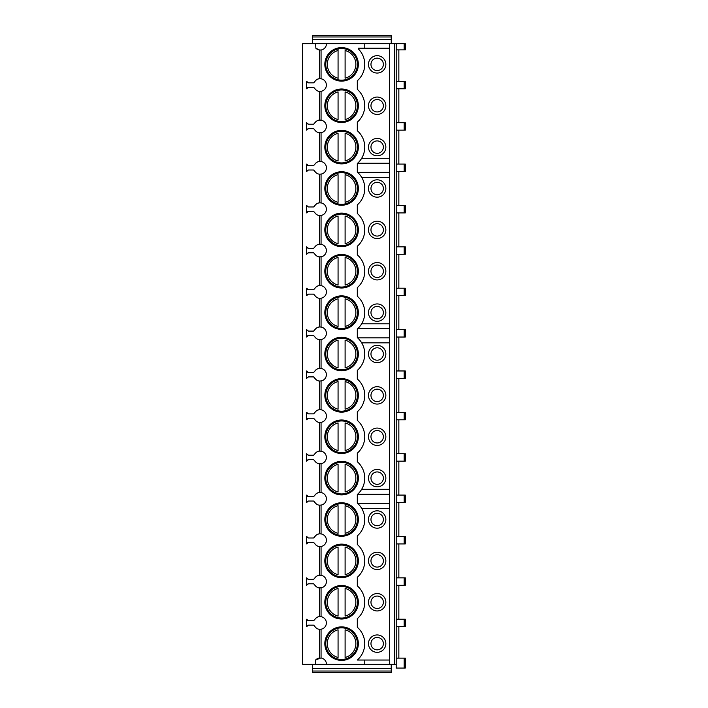 <?xml version="1.0" encoding="UTF-8"?>
<svg xmlns="http://www.w3.org/2000/svg" width="708" height="708" viewBox="0 0 708 708"><rect width="100%" height="100%" fill="white"/><g stroke="black" fill="none" stroke-linecap="round" stroke-linejoin="round"><path stroke-width="1.06" d="M394.551 664.325L394.551 43.675L396.206 43.675L396.206 664.325L396.206 658.121L405.303 658.121L405.303 668.051L396.206 668.051L396.206 664.325L302.697 664.325L302.697 43.675L326.476 43.675A6.407 6.407 0 0 1 321.069 50.002L319.609 50.02L315.874 48.241A6.39 6.39 0 0 0 319.928 50.047M312.626 671.034L391.241 671.034L391.241 672.6L312.626 672.6L312.626 664.325M312.626 668.458L391.241 668.458L391.241 664.325M391.241 671.034L391.241 668.458M398.852 81.332L398.852 49.879M398.852 122.705L398.852 88.774M398.852 164.079L398.852 130.148M398.852 205.462L398.852 171.531M398.852 246.835L398.852 212.904M398.852 288.209L398.852 254.278M398.852 329.592L398.852 295.661M398.852 370.965L398.852 337.035M398.852 412.339L398.852 378.408M398.852 453.722L398.852 419.791M398.852 495.096L398.852 461.165M398.852 536.469L398.852 502.538M398.852 577.852L398.852 543.921M398.852 619.226L398.852 585.295M398.852 658.121L398.852 626.668M364.762 664.325L364.762 660.033L357.31 660.033A21.762 21.762 0 0 0 357.31 627.244L357.31 618.65A21.762 21.762 0 0 0 357.31 585.87L357.31 577.277A21.762 21.762 0 0 0 357.31 544.487L357.31 535.903A21.762 21.762 0 0 0 357.31 503.114L357.31 494.52A21.762 21.762 0 0 0 357.31 461.74L357.31 453.147A21.762 21.762 0 0 0 357.31 420.357L357.31 411.773A21.762 21.762 0 0 0 357.31 378.984L357.31 370.39A21.762 21.762 0 0 0 357.31 337.61L357.31 329.016A21.762 21.762 0 0 0 357.31 296.227L357.31 287.643A21.762 21.762 0 0 0 357.31 254.853L357.31 246.26A21.762 21.762 0 0 0 357.31 213.48L357.31 204.886A21.762 21.762 0 0 0 357.31 172.097L357.31 163.513A21.762 21.762 0 0 0 357.31 130.723L357.31 122.13A21.762 21.762 0 0 0 357.31 89.35L357.31 80.756A21.762 21.762 0 0 0 358.31 48.905L358.31 48.224L364.762 48.224L364.762 43.675L326.476 43.675M326.476 664.325A6.407 6.407 0 0 0 321.069 657.998L321.069 629.217A6.354 6.354 0 0 0 320.379 616.606M319.981 616.597A6.354 6.354 0 0 0 314.511 619.881L313.52 620.739L314.511 619.881C316.007 617.686 317.706 616.597 319.609 616.615L321.069 616.677L321.069 587.844A6.354 6.354 0 0 0 320.379 575.223M319.981 575.223A6.354 6.354 0 0 0 314.511 578.507L313.52 579.356L314.511 578.507C316.007 576.312 317.706 575.223 319.609 575.241L321.069 575.303L321.069 546.47A6.354 6.354 0 0 0 320.379 533.85M319.981 533.841A6.354 6.354 0 0 0 314.511 537.124L313.52 537.983L314.511 537.124C316.007 534.938 317.706 533.85 319.609 533.859L321.069 533.92L321.069 505.087A6.354 6.354 0 0 0 320.379 492.476M319.981 492.467A6.354 6.354 0 0 0 314.511 495.75L313.52 496.609L314.511 495.75C316.007 493.556 317.706 492.467 319.609 492.485L321.069 492.547L321.069 463.713A6.354 6.354 0 0 0 320.379 451.102M319.981 451.093A6.354 6.354 0 0 0 314.511 454.377L313.52 455.226L314.511 454.377C316.007 452.182 317.706 451.093 319.609 451.111L321.069 451.173L321.069 422.34A6.354 6.354 0 0 0 320.379 409.72M319.981 409.711A6.354 6.354 0 0 0 314.511 412.994L313.52 413.853L314.511 412.994C316.007 410.808 317.706 409.72 319.609 409.728L321.069 409.79L321.069 380.957A6.354 6.354 0 0 0 320.379 368.346M319.981 368.337A6.354 6.354 0 0 0 314.511 371.62L313.52 372.479L314.511 371.62C316.007 369.426 317.706 368.337 319.609 368.355L321.069 368.417L321.069 339.583A6.354 6.354 0 0 0 320.379 326.972M319.981 326.963A6.354 6.354 0 0 0 314.511 330.247L313.52 331.096L314.511 330.247C316.007 328.052 317.706 326.963 319.609 326.981L321.069 327.043L321.069 298.21A6.354 6.354 0 0 0 320.379 285.589M319.981 285.581A6.354 6.354 0 0 0 314.511 288.864L313.52 289.722L314.511 288.864C316.007 286.678 317.706 285.589 319.609 285.598L321.069 285.66L321.069 256.827A6.354 6.354 0 0 0 320.379 244.216M319.981 244.207A6.354 6.354 0 0 0 314.511 247.49L313.52 248.349L314.511 247.49C316.007 245.295 317.706 244.207 319.609 244.225L321.069 244.287L321.069 215.453A6.354 6.354 0 0 0 320.379 202.842M319.981 202.833A6.354 6.354 0 0 0 314.511 206.117L313.52 206.966L314.511 206.117C316.007 203.922 317.706 202.833 319.609 202.851L321.069 202.913L321.069 174.079A6.354 6.354 0 0 0 320.379 161.459M319.981 161.451A6.354 6.354 0 0 0 314.511 164.734L313.52 165.592L314.511 164.734C316.007 162.548 317.706 161.459 319.609 161.468L321.069 161.53L321.069 132.697A6.354 6.354 0 0 0 320.379 120.086M319.981 120.077A6.354 6.354 0 0 0 314.511 123.36L313.52 124.219L314.511 123.36C316.007 121.165 317.706 120.077 319.609 120.094L321.069 120.156L321.069 91.323A6.354 6.354 0 0 0 320.379 78.712M358.345 64.366A16.762 16.762 0 0 0 341.583 47.604A16.762 16.762 0 0 0 324.83 64.366A16.762 16.762 0 0 0 341.583 81.119A16.762 16.762 0 0 0 358.345 64.366M358.345 105.74A16.762 16.762 0 0 0 341.583 88.987A16.762 16.762 0 0 0 324.83 105.74A16.762 16.762 0 0 0 341.583 122.502A16.762 16.762 0 0 0 358.345 105.74M358.345 147.114A16.762 16.762 0 0 0 341.583 130.361A16.762 16.762 0 0 0 324.83 147.114A16.762 16.762 0 0 0 341.583 163.875A16.762 16.762 0 0 0 358.345 147.114M358.345 188.496A16.762 16.762 0 0 0 341.583 171.734A16.762 16.762 0 0 0 324.83 188.496A16.762 16.762 0 0 0 341.583 205.249A16.762 16.762 0 0 0 358.345 188.496M358.345 229.87A16.762 16.762 0 0 0 341.583 213.117A16.762 16.762 0 0 0 324.83 229.87A16.762 16.762 0 0 0 341.583 246.632A16.762 16.762 0 0 0 358.345 229.87M358.345 271.244A16.762 16.762 0 0 0 341.583 254.491A16.762 16.762 0 0 0 324.83 271.244A16.762 16.762 0 0 0 341.583 288.006A16.762 16.762 0 0 0 358.345 271.244M358.345 312.626A16.762 16.762 0 0 0 341.583 295.864A16.762 16.762 0 0 0 324.83 312.626A16.762 16.762 0 0 0 341.583 329.379A16.762 16.762 0 0 0 358.345 312.626M358.345 354A16.762 16.762 0 0 0 341.583 337.238A16.762 16.762 0 0 0 324.83 354A16.762 16.762 0 0 0 341.583 370.762A16.762 16.762 0 0 0 358.345 354M358.345 395.374A16.762 16.762 0 0 0 341.583 378.621A16.762 16.762 0 0 0 324.83 395.374A16.762 16.762 0 0 0 341.583 412.136A16.762 16.762 0 0 0 358.345 395.374M358.345 436.756A16.762 16.762 0 0 0 341.583 419.994A16.762 16.762 0 0 0 324.83 436.756A16.762 16.762 0 0 0 341.583 453.509A16.762 16.762 0 0 0 358.345 436.756M358.345 478.13A16.762 16.762 0 0 0 341.583 461.368A16.762 16.762 0 0 0 324.83 478.13A16.762 16.762 0 0 0 341.583 494.883A16.762 16.762 0 0 0 358.345 478.13M358.345 519.504A16.762 16.762 0 0 0 341.583 502.751A16.762 16.762 0 0 0 324.83 519.504A16.762 16.762 0 0 0 341.583 536.266A16.762 16.762 0 0 0 358.345 519.504M358.345 560.886A16.762 16.762 0 0 0 341.583 544.125A16.762 16.762 0 0 0 324.83 560.886A16.762 16.762 0 0 0 341.583 577.639A16.762 16.762 0 0 0 358.345 560.886M358.345 602.26A16.762 16.762 0 0 0 341.583 585.498A16.762 16.762 0 0 0 324.83 602.26A16.762 16.762 0 0 0 341.583 619.013A16.762 16.762 0 0 0 358.345 602.26M358.345 643.634A16.762 16.762 0 0 0 341.583 626.881A16.762 16.762 0 0 0 324.83 643.634A16.762 16.762 0 0 0 341.583 660.396A16.762 16.762 0 0 0 358.345 643.634M394.551 43.675L389.586 43.675L389.586 664.325M357.39 64.366A15.806 15.806 0 0 1 341.583 80.172A15.806 15.806 0 0 1 325.777 64.366A15.806 15.806 0 0 1 341.583 48.56A15.806 15.806 0 0 1 357.39 64.366M345.106 79.774L345.106 80.323M345.106 48.401L345.106 48.958M345.106 78.199L345.106 50.525A14.275 14.275 0 0 1 345.106 78.199M338.07 80.323L338.07 48.401M338.07 48.958L338.07 50.525A14.275 14.275 0 0 0 338.07 78.199L338.07 79.774M357.39 105.74A15.806 15.806 0 0 1 341.583 121.546A15.806 15.806 0 0 1 325.777 105.74A15.806 15.806 0 0 1 341.583 89.934A15.806 15.806 0 0 1 357.39 105.74M345.106 121.148L345.106 121.705M345.106 89.783L345.106 90.332M345.106 119.572L345.106 91.907A14.275 14.275 0 0 1 345.106 119.572M338.07 90.332L338.07 89.783M338.07 121.705L338.07 121.148M338.07 119.572L338.07 91.907A14.275 14.275 0 0 0 338.07 119.572M357.39 147.114A15.806 15.806 0 0 1 341.583 162.92A15.806 15.806 0 0 1 325.777 147.114A15.806 15.806 0 0 1 341.583 131.307A15.806 15.806 0 0 1 357.39 147.114M345.106 162.53L345.106 163.079M345.106 131.157L345.106 131.706M345.106 160.955L345.106 133.281A14.275 14.275 0 0 1 345.106 160.955M338.07 131.706L338.07 131.157M338.07 163.079L338.07 162.53M338.07 160.955L338.07 133.281A14.275 14.275 0 0 0 338.07 160.955M357.39 188.496A15.806 15.806 0 0 1 341.583 204.302A15.806 15.806 0 0 1 325.777 188.496A15.806 15.806 0 0 1 341.583 172.69A15.806 15.806 0 0 1 357.39 188.496M345.106 203.904L345.106 204.453M345.106 172.531L345.106 173.088M345.106 202.329L345.106 174.655A14.275 14.275 0 0 1 345.106 202.329M338.07 173.088L338.07 172.531M338.07 204.453L338.07 203.904M338.07 202.329L338.07 174.655A14.275 14.275 0 0 0 338.07 202.329M357.39 229.87A15.806 15.806 0 0 1 341.583 245.676A15.806 15.806 0 0 1 325.777 229.87A15.806 15.806 0 0 1 341.583 214.064A15.806 15.806 0 0 1 357.39 229.87M345.106 245.278L345.106 245.835M345.106 213.913L345.106 214.462M345.106 243.702L345.106 216.037A14.275 14.275 0 0 1 345.106 243.702M338.07 214.462L338.07 213.913M338.07 245.835L338.07 245.278M338.07 243.702L338.07 216.037A14.275 14.275 0 0 0 338.07 243.702M357.39 271.244A15.806 15.806 0 0 1 341.583 287.05A15.806 15.806 0 0 1 325.777 271.244A15.806 15.806 0 0 1 341.583 255.438A15.806 15.806 0 0 1 357.39 271.244M345.106 286.66L345.106 287.209M345.106 255.287L345.106 255.836M345.106 285.085L345.106 257.411A14.275 14.275 0 0 1 345.106 285.085M338.07 255.836L338.07 255.287M338.07 287.209L338.07 286.66M338.07 285.085L338.07 257.411A14.275 14.275 0 0 0 338.07 285.085M357.39 312.626A15.806 15.806 0 0 1 341.583 328.432A15.806 15.806 0 0 1 325.777 312.626A15.806 15.806 0 0 1 341.583 296.82A15.806 15.806 0 0 1 357.39 312.626M345.106 328.034L345.106 328.583M345.106 296.661L345.106 297.21M345.106 326.459L345.106 298.785A14.275 14.275 0 0 1 345.106 326.459M338.07 297.21L338.07 296.661M338.07 328.583L338.07 328.034M338.07 326.459L338.07 298.785A14.275 14.275 0 0 0 338.07 326.459M357.39 354A15.806 15.806 0 0 1 341.583 369.806A15.806 15.806 0 0 1 325.777 354A15.806 15.806 0 0 1 341.583 338.194A15.806 15.806 0 0 1 357.39 354M345.106 369.408L345.106 369.957M345.106 338.043L345.106 338.592M345.106 367.833L345.106 340.167A14.275 14.275 0 0 1 345.106 367.833M338.07 338.592L338.07 338.043M338.07 369.957L338.07 369.408M338.07 367.833L338.07 340.167A14.275 14.275 0 0 0 338.07 367.833M357.39 395.374A15.806 15.806 0 0 1 341.583 411.18A15.806 15.806 0 0 1 325.777 395.374A15.806 15.806 0 0 1 341.583 379.568A15.806 15.806 0 0 1 357.39 395.374M345.106 410.79L345.106 411.339M345.106 379.417L345.106 379.966M345.106 409.215L345.106 381.541A14.275 14.275 0 0 1 345.106 409.215M338.07 379.966L338.07 379.417M338.07 411.339L338.07 410.79M338.07 409.215L338.07 381.541A14.275 14.275 0 0 0 338.07 409.215M357.39 436.756A15.806 15.806 0 0 1 341.583 452.562A15.806 15.806 0 0 1 325.777 436.756A15.806 15.806 0 0 1 341.583 420.95A15.806 15.806 0 0 1 357.39 436.756M345.106 452.164L345.106 452.713M345.106 420.791L345.106 421.34M345.106 450.589L345.106 422.915A14.275 14.275 0 0 1 345.106 450.589M338.07 421.34L338.07 420.791M338.07 452.713L338.07 452.164M338.07 450.589L338.07 422.915A14.275 14.275 0 0 0 338.07 450.589M357.39 478.13A15.806 15.806 0 0 1 341.583 493.936A15.806 15.806 0 0 1 325.777 478.13A15.806 15.806 0 0 1 341.583 462.324A15.806 15.806 0 0 1 357.39 478.13M345.106 493.538L345.106 494.087M345.106 462.165L345.106 462.722M345.106 491.963L345.106 464.298A14.275 14.275 0 0 1 345.106 491.963M338.07 462.722L338.07 462.165M338.07 494.087L338.07 493.538M338.07 491.963L338.07 464.298A14.275 14.275 0 0 0 338.07 491.963M357.39 519.504A15.806 15.806 0 0 1 341.583 535.31A15.806 15.806 0 0 1 325.777 519.504A15.806 15.806 0 0 1 341.583 503.698A15.806 15.806 0 0 1 357.39 519.504M345.106 534.912L345.106 535.469M345.106 503.547L345.106 504.096M345.106 533.345L345.106 505.671A14.275 14.275 0 0 1 345.106 533.345M338.07 504.096L338.07 503.547M338.07 535.469L338.07 534.912M338.07 533.345L338.07 505.671A14.275 14.275 0 0 0 338.07 533.345M357.39 560.886A15.806 15.806 0 0 1 341.583 576.693A15.806 15.806 0 0 1 325.777 560.886A15.806 15.806 0 0 1 341.583 545.08A15.806 15.806 0 0 1 357.39 560.886M345.106 576.294L345.106 576.843M345.106 544.921L345.106 545.47M345.106 574.719L345.106 547.045A14.275 14.275 0 0 1 345.106 574.719M338.07 545.47L338.07 544.921M338.07 576.843L338.07 576.294M338.07 574.719L338.07 547.045A14.275 14.275 0 0 0 338.07 574.719M357.39 602.26A15.806 15.806 0 0 1 341.583 618.066A15.806 15.806 0 0 1 325.777 602.26A15.806 15.806 0 0 1 341.583 586.454A15.806 15.806 0 0 1 357.39 602.26M345.106 617.668L345.106 618.217M345.106 586.295L345.106 586.852M345.106 616.093L345.106 588.428A14.275 14.275 0 0 1 345.106 616.093M338.07 586.852L338.07 586.295M338.07 618.217L338.07 617.668M338.07 616.093L338.07 588.428A14.275 14.275 0 0 0 338.07 616.093M357.39 643.634A15.806 15.806 0 0 1 341.583 659.44A15.806 15.806 0 0 1 325.777 643.634A15.806 15.806 0 0 1 341.583 627.828A15.806 15.806 0 0 1 357.39 643.634M345.106 659.042L345.106 659.599M345.106 627.677L345.106 628.226M345.106 657.475L345.106 629.801A14.275 14.275 0 0 1 345.106 657.475M338.07 628.226L338.07 627.677M338.07 659.599L338.07 659.042M338.07 657.475L338.07 629.801A14.275 14.275 0 0 0 338.07 657.475M368.479 147.114A8.691 8.691 0 0 1 377.169 138.432A8.691 8.691 0 0 1 385.86 147.114A8.691 8.691 0 0 1 377.169 155.804A8.691 8.691 0 0 1 368.479 147.114M368.479 105.74A8.691 8.691 0 0 1 377.169 97.049A8.691 8.691 0 0 1 385.86 105.74A8.691 8.691 0 0 1 377.169 114.431A8.691 8.691 0 0 1 368.479 105.74M368.479 64.366A8.691 8.691 0 0 1 377.169 55.675A8.691 8.691 0 0 1 385.86 64.366A8.691 8.691 0 0 1 377.169 73.057A8.691 8.691 0 0 1 368.479 64.366M368.479 312.626A8.691 8.691 0 0 1 377.169 303.936A8.691 8.691 0 0 1 385.86 312.626A8.691 8.691 0 0 1 377.169 321.308A8.691 8.691 0 0 1 368.479 312.626M368.479 271.244A8.691 8.691 0 0 1 377.169 262.562A8.691 8.691 0 0 1 385.86 271.244A8.691 8.691 0 0 1 377.169 279.934A8.691 8.691 0 0 1 368.479 271.244M368.479 229.87A8.691 8.691 0 0 1 377.169 221.179A8.691 8.691 0 0 1 385.86 229.87A8.691 8.691 0 0 1 377.169 238.561A8.691 8.691 0 0 1 368.479 229.87M368.479 188.496A8.691 8.691 0 0 1 377.169 179.805A8.691 8.691 0 0 1 385.86 188.496A8.691 8.691 0 0 1 377.169 197.187A8.691 8.691 0 0 1 368.479 188.496M368.479 478.13A8.691 8.691 0 0 1 377.169 469.439A8.691 8.691 0 0 1 385.86 478.13A8.691 8.691 0 0 1 377.169 486.821A8.691 8.691 0 0 1 368.479 478.13M368.479 436.756A8.691 8.691 0 0 1 377.169 428.066A8.691 8.691 0 0 1 385.86 436.756A8.691 8.691 0 0 1 377.169 445.438A8.691 8.691 0 0 1 368.479 436.756M368.479 395.374A8.691 8.691 0 0 1 377.169 386.692A8.691 8.691 0 0 1 385.86 395.374A8.691 8.691 0 0 1 377.169 404.064A8.691 8.691 0 0 1 368.479 395.374M368.479 354A8.691 8.691 0 0 1 377.169 345.309A8.691 8.691 0 0 1 385.86 354A8.691 8.691 0 0 1 377.169 362.691A8.691 8.691 0 0 1 368.479 354M368.479 643.634A8.691 8.691 0 0 1 377.169 634.943A8.691 8.691 0 0 1 385.86 643.634A8.691 8.691 0 0 1 377.169 652.325A8.691 8.691 0 0 1 368.479 643.634M368.479 602.26A8.691 8.691 0 0 1 377.169 593.57A8.691 8.691 0 0 1 385.86 602.26A8.691 8.691 0 0 1 377.169 610.951A8.691 8.691 0 0 1 368.479 602.26M368.479 560.886A8.691 8.691 0 0 1 377.169 552.196A8.691 8.691 0 0 1 385.86 560.886A8.691 8.691 0 0 1 377.169 569.568A8.691 8.691 0 0 1 368.479 560.886M368.479 519.504A8.691 8.691 0 0 1 377.169 510.813A8.691 8.691 0 0 1 385.86 519.504A8.691 8.691 0 0 1 377.169 528.195A8.691 8.691 0 0 1 368.479 519.504M370.965 643.634A6.204 6.204 0 0 1 377.169 637.43A6.204 6.204 0 0 1 383.373 643.634A6.204 6.204 0 0 1 377.169 649.847A6.204 6.204 0 0 1 370.965 643.634M370.965 602.26A6.204 6.204 0 0 1 377.169 596.056A6.204 6.204 0 0 1 383.373 602.26A6.204 6.204 0 0 1 377.169 608.464A6.204 6.204 0 0 1 370.965 602.26M370.965 560.886A6.204 6.204 0 0 1 377.169 554.674A6.204 6.204 0 0 1 383.373 560.886A6.204 6.204 0 0 1 377.169 567.09A6.204 6.204 0 0 1 370.965 560.886M370.965 519.504A6.204 6.204 0 0 1 377.169 513.3A6.204 6.204 0 0 1 383.373 519.504A6.204 6.204 0 0 1 377.169 525.717A6.204 6.204 0 0 1 370.965 519.504M370.965 478.13A6.204 6.204 0 0 1 377.169 471.926A6.204 6.204 0 0 1 383.373 478.13A6.204 6.204 0 0 1 377.169 484.334A6.204 6.204 0 0 1 370.965 478.13M370.965 436.756A6.204 6.204 0 0 1 377.169 430.544A6.204 6.204 0 0 1 383.373 436.756A6.204 6.204 0 0 1 377.169 442.96A6.204 6.204 0 0 1 370.965 436.756M370.965 395.374A6.204 6.204 0 0 1 377.169 389.17A6.204 6.204 0 0 1 383.373 395.374A6.204 6.204 0 0 1 377.169 401.586A6.204 6.204 0 0 1 370.965 395.374M370.965 354A6.204 6.204 0 0 1 377.169 347.796A6.204 6.204 0 0 1 383.373 354A6.204 6.204 0 0 1 377.169 360.204A6.204 6.204 0 0 1 370.965 354M370.965 312.626A6.204 6.204 0 0 1 377.169 306.414A6.204 6.204 0 0 1 383.373 312.626A6.204 6.204 0 0 1 377.169 318.83A6.204 6.204 0 0 1 370.965 312.626M370.965 271.244A6.204 6.204 0 0 1 377.169 265.04A6.204 6.204 0 0 1 383.373 271.244A6.204 6.204 0 0 1 377.169 277.456A6.204 6.204 0 0 1 370.965 271.244M370.965 229.87A6.204 6.204 0 0 1 377.169 223.666A6.204 6.204 0 0 1 383.373 229.87A6.204 6.204 0 0 1 377.169 236.074A6.204 6.204 0 0 1 370.965 229.87M370.965 188.496A6.204 6.204 0 0 1 377.169 182.283A6.204 6.204 0 0 1 383.373 188.496A6.204 6.204 0 0 1 377.169 194.7A6.204 6.204 0 0 1 370.965 188.496M370.965 147.114A6.204 6.204 0 0 1 377.169 140.91A6.204 6.204 0 0 1 383.373 147.114A6.204 6.204 0 0 1 377.169 153.326A6.204 6.204 0 0 1 370.965 147.114M370.965 105.74A6.204 6.204 0 0 1 377.169 99.536A6.204 6.204 0 0 1 383.373 105.74A6.204 6.204 0 0 1 377.169 111.944A6.204 6.204 0 0 1 370.965 105.74M370.965 64.366A6.204 6.204 0 0 1 377.169 58.153A6.204 6.204 0 0 1 383.373 64.366A6.204 6.204 0 0 1 377.169 70.57A6.204 6.204 0 0 1 370.965 64.366M389.586 158.291L361.673 158.291M357.602 163.256L389.586 163.256M361.673 177.319L389.586 177.319M389.586 172.354L357.602 172.354M357.602 328.76L389.586 328.76M389.586 323.795L361.673 323.795M361.673 342.831L389.586 342.831M389.586 337.866L357.602 337.866M357.602 494.264L389.586 494.264M389.586 489.299L361.673 489.299M361.673 508.335L389.586 508.335M389.586 503.37L357.602 503.37M389.586 48.224L364.762 48.224M396.206 43.675L405.303 43.675L405.303 49.879L396.206 49.879M389.586 43.675L364.762 43.675M312.626 43.675L312.626 35.4L391.241 35.4L391.241 43.675M312.626 39.542L391.241 39.542M314.511 619.881L313.52 620.739L308.458 620.739L306.599 619.243L306.599 626.651L308.458 625.164L313.52 625.164L314.511 626.014C316.007 628.208 317.706 629.297 319.609 629.279A6.354 6.354 0 0 0 319.981 629.297M320.963 657.98A6.407 6.407 0 0 0 320.857 657.962L315.591 659.98L315.591 664.325M315.591 43.675L315.874 48.241M321.069 50.002L321.069 78.783L319.609 78.721C317.706 78.703 316.007 79.792 314.511 81.986L313.52 82.836L308.458 82.836L306.599 81.349L306.599 88.757L308.458 87.261L313.52 87.261L314.511 88.119C316.007 90.314 317.706 91.403 319.609 91.385A6.354 6.354 0 0 0 319.981 91.403M314.511 123.36L313.52 124.219L308.458 124.219L306.599 122.723L306.599 130.13L307.361 128.962M321.069 132.697L319.609 132.759C317.706 132.777 316.007 131.688 314.511 129.493L313.52 128.644L314.511 129.493L313.52 128.644L308.458 128.644L306.599 130.13M314.511 164.734L313.52 165.592L308.458 165.592L306.599 164.097L306.599 171.513L308.458 170.017L313.52 170.017L314.511 170.876C316.007 173.062 317.706 174.15 319.609 174.141A6.354 6.354 0 0 0 319.981 174.159M314.511 206.117L313.52 206.966L308.458 206.966L306.599 205.479L306.599 212.887L308.458 211.391L313.52 211.391L314.511 212.25C316.007 214.444 317.706 215.533 319.609 215.515A6.354 6.354 0 0 0 319.981 215.533M314.511 247.49L313.52 248.349L308.458 248.349L306.599 246.853L306.599 254.261L308.458 252.774L313.52 252.774L314.511 253.623C316.007 255.818 317.706 256.907 319.609 256.889A6.354 6.354 0 0 0 319.981 256.907M314.511 288.864L313.52 289.722L308.458 289.722L306.599 288.227L306.599 295.643L308.458 294.147L313.52 294.147L314.511 295.006C316.007 297.192 317.706 298.28 319.609 298.272A6.354 6.354 0 0 0 319.981 298.289M314.511 330.247L313.52 331.096L308.458 331.096L306.599 329.609L306.599 337.017L307.361 335.84M321.069 339.583L319.609 339.645C317.706 339.663 316.007 338.574 314.511 336.38L313.52 335.521L314.511 336.38L313.52 335.521L308.458 335.521L306.599 337.017M314.511 371.62L313.52 372.479L308.458 372.479L306.599 370.983L306.599 378.391L307.361 377.214M321.069 380.957L319.609 381.019C317.706 381.037 316.007 379.948 314.511 377.753L313.52 376.904L314.511 377.753L313.52 376.904L308.458 376.904L306.599 378.391M314.511 412.994L313.52 413.853L308.458 413.853L306.599 412.357L306.599 419.773L307.361 418.596M321.069 422.34L319.609 422.402C317.706 422.411 316.007 421.322 314.511 419.136L313.52 418.278L314.511 419.136L313.52 418.278L308.458 418.278L306.599 419.773M314.511 454.377L313.52 455.226L308.458 455.226L306.599 453.74L306.599 461.147L307.361 459.97M321.069 463.713L319.609 463.775C317.706 463.793 316.007 462.705 314.511 460.51L313.52 459.651L314.511 460.51L313.52 459.651L308.458 459.651L306.599 461.147M314.511 495.75L313.52 496.609L308.458 496.609L306.599 495.113L306.599 502.521L307.361 501.344M321.069 505.087L319.609 505.149C317.706 505.167 316.007 504.078 314.511 501.884L313.52 501.034L314.511 501.884L313.52 501.034L308.458 501.034L306.599 502.521M314.511 537.124L313.52 537.983L308.458 537.983L306.599 536.487L306.599 543.903L307.361 542.726M321.069 546.47L319.609 546.532C317.706 546.541 316.007 545.452 314.511 543.266L313.52 542.408L314.511 543.266L313.52 542.408L308.458 542.408L306.599 543.903M314.511 578.507L313.52 579.356L308.458 579.356L306.599 577.87L306.599 585.277L307.361 584.1M321.069 587.844L319.609 587.905C317.706 587.923 316.007 586.835 314.511 584.64L313.52 583.781L314.511 584.64L313.52 583.781L308.458 583.781L306.599 585.277M307.361 620.42L306.776 619.819M314.511 626.014A6.354 6.354 0 0 0 316.91 628.456M321.069 629.217L319.609 629.279L319.609 657.98A6.39 6.39 0 0 0 315.874 659.759M306.776 626.076L307.361 625.474M321.069 91.323L319.609 91.385L319.609 120.094M321.069 174.079L319.609 174.141L319.609 202.851M321.069 215.453L319.609 215.515L319.609 244.225M321.069 256.827L319.609 256.889L319.609 285.598M321.069 298.21L319.609 298.272L319.609 326.981M314.511 88.119A6.354 6.354 0 0 0 316.91 90.562M319.981 78.703A6.354 6.354 0 0 0 314.511 81.986M306.776 88.181L307.361 87.58M307.361 82.526L306.776 81.924M314.511 129.493A6.354 6.354 0 0 0 316.91 131.936M319.609 161.468L319.609 132.759A6.354 6.354 0 0 0 319.981 132.777M307.361 123.9L306.776 123.307M314.511 170.876A6.354 6.354 0 0 0 316.91 173.31M306.776 170.929L307.361 170.336M307.361 165.274L306.776 164.681M314.511 212.25A6.354 6.354 0 0 0 316.91 214.692M306.776 212.303L307.361 211.71M307.361 206.656L306.776 206.055M314.511 253.623A6.354 6.354 0 0 0 316.91 256.066M306.776 253.685L307.361 253.092M307.361 248.03L306.776 247.437M314.511 295.006A6.354 6.354 0 0 0 316.91 297.44M306.776 295.059L307.361 294.466M307.361 289.404L306.776 288.811M314.511 336.38A6.354 6.354 0 0 0 316.91 338.822M319.609 368.355L319.609 339.645A6.354 6.354 0 0 0 319.981 339.663M307.361 330.786L306.776 330.185M314.511 377.753A6.354 6.354 0 0 0 316.91 380.196M319.609 409.728L319.609 381.019A6.354 6.354 0 0 0 319.981 381.037M307.361 372.16L306.776 371.567M314.511 419.136A6.354 6.354 0 0 0 316.91 421.57M319.609 451.111L319.609 422.402A6.354 6.354 0 0 0 319.981 422.419M307.361 413.534L306.776 412.941M314.511 460.51A6.354 6.354 0 0 0 316.91 462.952M319.609 492.485L319.609 463.775A6.354 6.354 0 0 0 319.981 463.793M307.361 454.908L306.776 454.315M314.511 501.884A6.354 6.354 0 0 0 316.91 504.326M319.609 533.859L319.609 505.149A6.354 6.354 0 0 0 319.981 505.167M307.361 496.29L306.776 495.697M314.511 543.266A6.354 6.354 0 0 0 316.91 545.7M319.609 575.241L319.609 546.532A6.354 6.354 0 0 0 319.981 546.549M307.361 537.664L306.776 537.071M314.511 584.64A6.354 6.354 0 0 0 316.91 587.082M319.609 616.615L319.609 587.905A6.354 6.354 0 0 0 319.981 587.923M307.361 579.038L306.776 578.445M404.18 81.332L404.18 88.774L405.303 88.774L405.303 81.332L396.206 81.332M404.18 88.774L396.206 88.774M404.18 122.705L404.18 130.148L405.303 130.148L405.303 122.705L396.206 122.705M404.18 130.148L396.206 130.148M404.18 164.079L404.18 171.531L405.303 171.531L405.303 164.079L396.206 164.079M404.18 171.531L396.206 171.531M404.18 205.462L404.18 212.904L405.303 212.904L405.303 205.462L396.206 205.462M404.18 212.904L396.206 212.904M404.18 246.835L404.18 254.278L405.303 254.278L405.303 246.835L396.206 246.835M404.18 254.278L396.206 254.278M404.18 288.209L404.18 295.661L405.303 295.661L405.303 288.209L396.206 288.209M404.18 295.661L396.206 295.661M404.18 329.592L404.18 337.035L405.303 337.035L405.303 329.592L396.206 329.592M404.18 337.035L396.206 337.035M404.18 370.965L404.18 378.408L405.303 378.408L405.303 370.965L396.206 370.965M404.18 378.408L396.206 378.408M404.18 412.339L404.18 419.791L405.303 419.791L405.303 412.339L396.206 412.339M404.18 419.791L396.206 419.791M404.18 453.722L404.18 461.165L405.303 461.165L405.303 453.722L396.206 453.722M404.18 461.165L396.206 461.165M404.18 495.096L404.18 502.538L405.303 502.538L405.303 495.096L396.206 495.096M404.18 502.538L396.206 502.538M404.18 536.469L404.18 543.921L405.303 543.921L405.303 536.469L396.206 536.469M404.18 543.921L396.206 543.921M404.18 577.852L404.18 585.295L405.303 585.295L405.303 577.852L396.206 577.852M404.18 585.295L396.206 585.295M404.18 619.226L404.18 626.668L405.303 626.668L405.303 619.226L396.206 619.226M404.18 626.668L396.206 626.668M364.762 660.033L389.586 660.033M404.18 658.121L404.18 668.051M312.626 36.966L391.241 36.966M319.609 78.721L319.609 50.02M404.18 43.675L404.18 49.879"/></g></svg>
